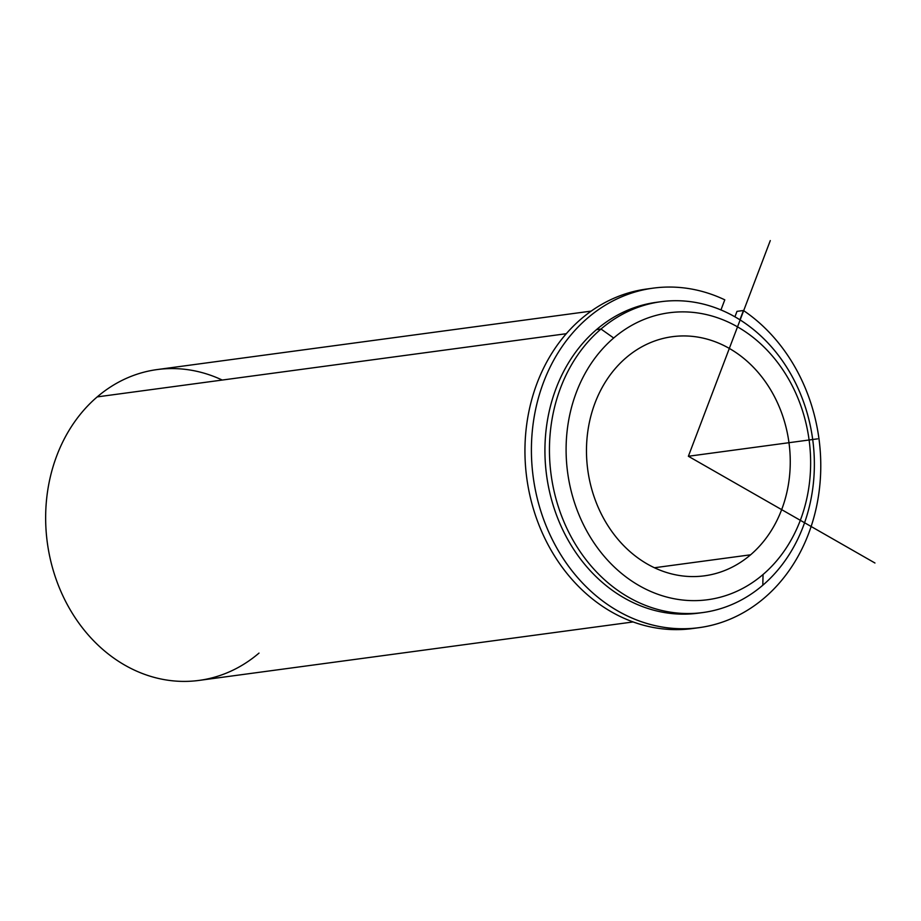 <?xml version="1.0" encoding="UTF-8"?>
<svg xmlns="http://www.w3.org/2000/svg" width="921" height="921" viewBox="0 0 921 921"><rect width="100%" height="100%" fill="white"/><g stroke="black" fill="none" stroke-linecap="round" stroke-linejoin="round"><path stroke-width="1.38" d="M626.13 357.716A120.639 101.517 -97.7 0 1 672.261 336.706A120.639 101.517 -97.7 0 1 781.894 413.644A120.639 101.517 -97.7 0 1 750.603 554.799L654.428 567.75L750.603 554.799A120.639 101.517 -97.7 0 1 704.473 575.821A120.639 101.517 -97.7 0 1 594.839 498.871A120.639 101.517 -97.7 0 1 626.13 357.716A120.639 101.517 82.3 0 0 607.687 525.304A120.639 101.517 82.3 0 0 750.603 554.799A120.639 101.517 82.3 0 0 769.047 387.211A120.639 101.517 82.3 0 0 626.13 357.716M702.838 612.557L698.325 613.167A156.823 131.968 -97.7 0 1 555.8 513.135A156.823 131.968 -97.7 0 1 596.486 329.637L600.999 329.027A156.823 131.968 82.3 0 0 560.313 512.525A156.823 131.968 82.3 0 0 702.838 612.557A156.823 131.968 82.3 0 0 762.807 585.226A156.823 131.968 82.3 0 0 803.492 401.729A156.823 131.968 82.3 0 0 660.967 301.708A156.823 131.968 82.3 0 0 600.999 329.027L596.486 329.637A156.823 131.968 -97.7 0 1 656.454 302.318A156.823 131.968 -97.7 0 1 658.711 302.03A156.823 131.968 82.3 0 0 596.486 329.637A156.823 131.968 82.3 0 0 556.249 514.402A156.823 131.968 82.3 0 0 700.582 612.833M763.048 574.508A144.77 121.825 -97.7 0 1 591.558 539.119A144.77 121.825 -97.7 0 1 613.685 338.007A144.77 121.825 -97.7 0 1 785.176 373.396A144.77 121.825 -97.7 0 1 763.048 574.508L762.807 585.226A156.823 131.968 -97.7 0 1 577.03 546.89A156.823 131.968 -97.7 0 1 600.999 329.027L613.685 338.007A144.77 121.825 82.3 0 0 591.558 539.119A144.77 121.825 82.3 0 0 763.048 574.508A144.77 121.825 82.3 0 0 785.176 373.396A144.77 121.825 82.3 0 0 613.685 338.007L600.999 329.027A156.823 131.968 -97.7 0 1 786.787 367.364A156.823 131.968 -97.7 0 1 762.807 585.226L763.048 574.508M633.095 621.951L199.04 680.412A156.823 131.968 -97.7 0 1 56.515 580.391A156.823 131.968 -97.7 0 1 97.212 396.893L566.323 333.701L97.212 396.893A156.823 131.968 -97.7 0 1 157.169 369.563L591.224 311.102M222.226 380.051A156.823 131.968 82.3 0 0 97.212 396.893A156.823 131.968 82.3 0 0 73.231 614.756A156.823 131.968 82.3 0 0 259.008 653.093M724.792 299.832A171.306 144.16 82.3 0 0 653.231 288.135A171.306 144.16 82.3 0 0 533.224 477.159A171.306 144.16 82.3 0 0 698.958 627.685A171.306 144.16 82.3 0 0 818.861 493.299A171.306 144.16 82.3 0 0 743.443 310.504L736.984 311.367L743.443 310.504L739.92 319.794L743.443 310.504A171.306 144.16 -97.7 0 1 758.973 602.299A171.306 144.16 -97.7 0 1 532.695 472.841A171.306 144.16 -97.7 0 1 724.792 299.832L720.947 309.928L724.792 299.832M698.958 627.685L692.5 628.548A171.306 144.16 -97.7 0 1 526.766 478.022A171.306 144.16 -97.7 0 1 646.761 289.01L653.231 288.135M734.923 316.801L736.984 311.367L734.923 316.801M649.996 288.618A171.306 144.16 82.3 0 0 526.766 478.022A171.306 144.16 82.3 0 0 695.723 628.076M770.29 240.588L688.367 456.263L874.95 563.007M688.367 456.263L817.549 438.857M660.967 301.708L656.454 302.318"/></g></svg>
